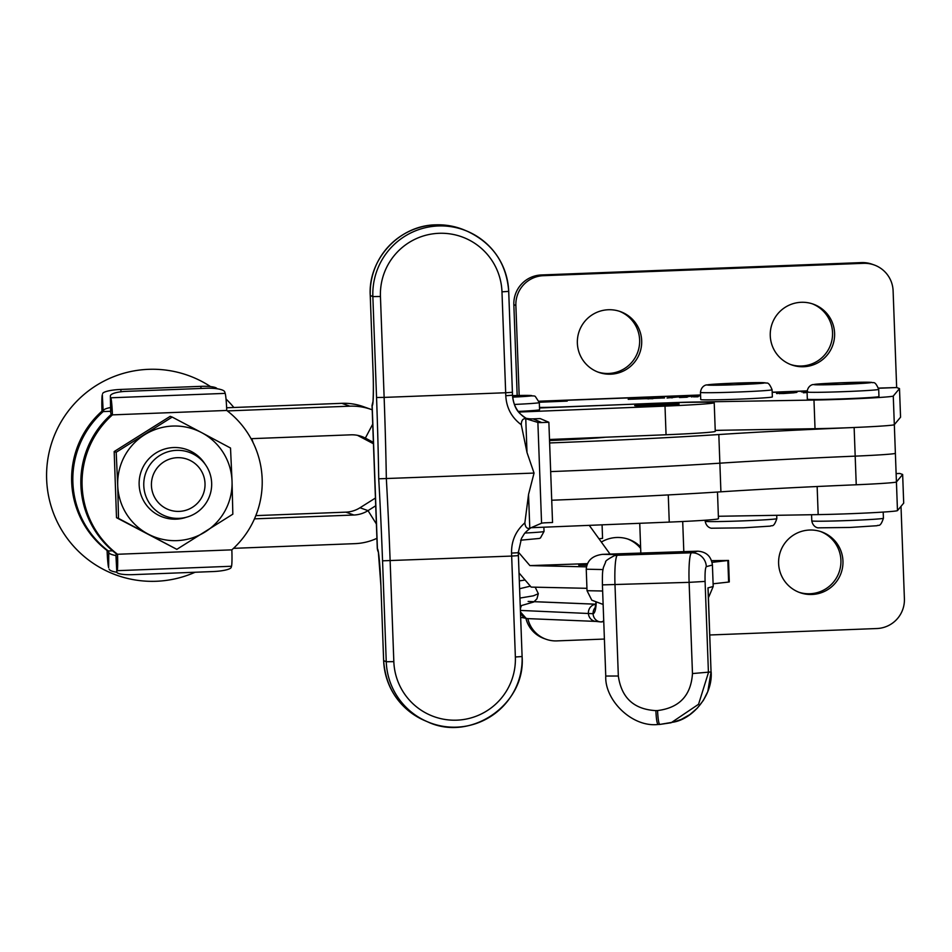 <?xml version="1.0" encoding="UTF-8"?>
<svg xmlns="http://www.w3.org/2000/svg" width="952" height="952" viewBox="0 0 952 952"><rect width="100%" height="100%" fill="white"/><g stroke="black" fill="none" stroke-linecap="round" stroke-linejoin="round"><path stroke-width="1.43" d="M598.963 538.772L602.568 538.38L602.08 524.838M811.949 594.476A32.249 32.166 -70.3 0 1 778.974 557.372A32.249 32.166 -70.3 0 1 821.624 531.882A32.249 32.166 -70.3 0 1 811.949 594.476M820.6 531.537A32.249 32.166 -70.3 0 1 809.914 593.75A32.249 32.166 -70.3 0 1 798.906 592.251M601.343 542.069A32.249 32.166 -70.3 0 1 640.601 546.865M718.379 516.27L818.173 514.615A50.17 1.404 -2.1 0 0 869.735 512.842A50.17 1.404 -2.1 0 0 897.474 510.605L903.698 503.12L902.651 474.477L896.427 481.962A50.17 1.404 177.9 0 1 855.741 484.794M899.818 473.465A28.81 2.011 -92.2 0 0 899.759 473.453L896.129 473.596L899.818 473.465L902.651 474.477M901.008 506.357L904.4 598.784A28.667 28.584 -70.3 0 1 876.875 628.534L709.799 634.984M525.897 618.229A28.667 28.584 109.7 0 0 544.068 638.53L546.091 639.256A28.667 28.584 -70.3 0 1 527.848 618.621M627.689 538.987A32.249 32.166 -70.3 0 1 640.66 548.435M604.401 639.054L556.789 640.898A28.667 28.584 -70.3 0 1 546.091 639.256M632.009 399.185L660.783 398.103L632.009 399.185M664.52 397.936L628.189 399.305L664.52 397.936M539.26 402.006L567.213 401.101L539.284 402.256M803.595 366.734A32.249 32.166 -70.3 0 1 770.62 329.642A32.249 32.166 -70.3 0 1 813.27 304.14A32.249 32.166 -70.3 0 1 803.595 366.734M790.553 364.509A32.249 32.166 109.7 0 0 832.096 339.198A32.249 32.166 109.7 0 0 812.246 303.795M610.696 374.184A32.249 32.166 -70.3 0 1 577.721 337.091A32.249 32.166 -70.3 0 1 620.359 311.59A32.249 32.166 -70.3 0 1 610.696 374.184M597.642 371.958A32.249 32.166 109.7 0 0 639.185 346.659A32.249 32.166 109.7 0 0 619.347 311.245M687.499 396.794L683.631 396.401L667.078 398.007L684.155 396.329L689.938 396.353L685.083 397.234L687.225 397.198L679.49 397.531L687.844 396.734M671.196 397.769L672.338 397.805M796.158 392.533L777.296 393.259L796.967 392.283M776.534 393.485L777.32 393.628M539.486 407.444A28.667 0.797 -2.1 0 0 564.334 406.849L674.064 402.613A28.667 0.797 177.9 0 1 692.758 402.077L813.972 400.054A50.17 1.404 -2.1 0 0 865.535 398.281A50.17 1.404 -2.1 0 0 893.273 396.044L899.497 388.571L896.665 387.547L878.565 388.249M807.772 391.617L805.916 392.022L807.07 391.974L807.332 399.162A35.843 1 177.9 0 0 845.685 398.757A35.843 1 177.9 0 0 878.958 396.532L878.696 389.38A35.843 1 177.9 0 1 845.412 391.593A35.843 1 177.9 0 1 807.07 391.998C807.915 384.775 813.805 384.346 813.139 384.584L840.58 382.799L871.842 382.383C873.162 383.632 874.686 379.753 878.696 389.38M807.094 392.522L803.309 392.783L803.571 391.831L801.429 391.867L807.07 391.605M700.601 395.806L694.924 396.437C692.247 396.746 693.282 396.853 698.042 396.794L691.961 396.556L700.601 395.746M691.2 396.782L691.973 396.925M878.529 388.107L896.665 387.547M896.653 387.404L893.107 290.86A28.667 28.584 109.7 0 0 863.476 263.323L543.402 275.687A28.667 28.584 109.7 0 0 515.877 305.425L519.173 395.473M899.497 388.571L900.556 417.202L894.321 424.687A50.17 1.404 -2.1 0 1 866.582 426.924A50.17 1.404 -2.1 0 1 815.031 428.697L715.226 430.363M874.174 264.965L872.151 264.24A28.667 28.584 109.7 0 0 861.453 262.597L541.379 274.961A28.667 28.584 109.7 0 0 513.842 304.711L517.174 395.52M803.607 392.76L803.571 391.831M807.07 392.022L805.689 392.557L807.082 392.414M783.389 393.533L794.313 392.783M793.171 392.902L793.159 392.64C795.824 392.343 794.813 392.224 790.124 392.283L779.176 393.652M780.259 393.14C777.582 393.45 778.629 393.569 783.377 393.497M694.924 396.437L693.841 396.948M647.955 398.9L648.966 398.817M652.905 398.686L637.162 398.709L652.905 398.686M650.787 398.21L649.788 398.281M372.196 409.812A57.334 57.179 109.7 0 0 349.872 406.183L227.338 410.919M349.872 406.183L341.863 403.327L226.624 407.777M372.72 424.152L365.354 438.11A28.667 28.584 109.7 0 0 350.931 434.826L251.054 438.682M255.826 515.627L345.862 512.152L353.87 515.02A28.667 28.584 109.7 0 0 368.019 510.629L375.719 505.774M375.433 498.039L359.999 507.761A28.667 28.584 -70.3 0 1 345.862 512.152M353.87 515.02L254.47 518.852M376.909 538.32A57.334 57.179 109.7 0 1 354.917 543.652L233.514 548.34M341.863 403.327A57.334 57.179 -70.3 0 1 363.259 406.611L371.268 409.467M357.702 435.373L365.354 438.11L373.386 442.359M373.446 443.763L357.512 435.338M634.936 405.719A22.217 0.619 177.9 0 1 634.71 405.635A22.217 0.619 177.9 0 1 655.333 404.267A22.217 0.619 177.9 0 1 678.895 403.934A22.217 0.619 177.9 0 1 679.121 404.017A22.217 0.619 177.9 0 1 658.498 405.385A22.217 0.619 177.9 0 1 634.936 405.719M539.498 407.98L648.812 403.541A57.334 1.607 177.9 0 1 714.214 402.72L715.261 431.363A57.334 1.607 177.9 0 1 666.055 434.755L549.494 439.491M714.214 402.72A57.334 1.607 177.9 0 1 665.008 406.111L518.733 412.061M518.388 555.611L522.101 656.535L518.388 555.635A253.97 15.065 87.8 0 0 518.281 552.719L521.517 538.285C524.933 533.132 523.398 533.727 530.895 527.729L669.256 522.101A57.334 1.607 -2.1 0 0 718.462 518.709L717.487 492.041M897.474 510.605L895.38 453.283A50.17 1.404 177.9 0 1 855.193 456.139A258.028 7.199 -2.1 0 0 719.867 463.184A258.028 7.199 177.9 0 1 550.673 471.597A258.028 7.199 177.9 0 0 719.867 463.184L718.819 434.54A258.028 7.199 177.9 0 1 549.625 442.954M853.635 427.519A258.028 7.199 -2.1 0 0 718.819 434.54M715.226 430.482A136.184 3.808 -2.1 0 0 724.282 430.209M549.542 440.538A71.674 1.999 -2.1 0 0 605.484 437.218M896.439 481.926A50.17 1.404 177.9 0 1 856.241 484.77A258.028 7.199 -2.1 0 0 720.914 491.815A258.028 7.199 177.9 0 1 551.732 500.228M894.333 424.675L895.38 453.283A50.17 1.404 177.9 0 1 855.193 456.139A258.028 7.199 -2.1 0 0 719.867 463.184L720.914 491.815M525.433 418.13A28.667 28.608 113.1 0 0 533.072 418.868L540.212 418.594L548.864 422.272L541.724 422.557A28.667 28.608 -66.9 0 1 537.88 422.438L525.766 418.69C522.91 418.404 521.41 420.415 521.268 424.735C511.605 417.523 506.452 407.861 505.786 395.734A261.134 15.494 -92.2 0 0 505.679 392.748L384.132 397.4A261.134 15.494 87.8 0 1 386.345 478.725A261.134 15.494 87.8 0 1 390.13 560.728L393.83 661.64A60.928 60.797 113.1 0 0 456.829 720.164A60.928 60.797 113.1 0 0 515.365 656.987L511.664 556.075L382.549 560.823A253.97 15.065 -92.2 0 0 378.729 478.808L534.048 473.073L527.003 452.509L521.268 424.735M511.557 553.088L518.293 552.719L518.4 555.623L511.664 556.075A261.134 15.494 -92.2 0 0 511.557 553.088C511.331 540.926 515.77 530.859 524.861 522.862C525.314 527.17 526.944 528.967 529.788 528.265L541.569 523.195A28.667 28.608 -66.9 0 1 545.389 522.791L552.541 522.517L548.864 422.272M524.861 522.862L528.538 494.445L534.048 473.073M378.729 478.808A253.97 15.065 -92.2 0 0 376.552 397.496L372.851 296.584A68.092 67.949 -66.9 0 1 467.432 231.324A68.092 67.949 -66.9 0 1 508.701 291.371L512.402 392.283A253.97 15.065 87.8 0 1 512.497 395.187C513.235 405.861 518.15 413.87 527.253 419.213L527.218 419.189C520.708 414.108 514.377 411.883 512.509 395.211L505.786 395.734M587.003 564.5L578.733 565.167L586.753 565.238M711.561 560.668L728.518 560.442L712.06 562.346M586.384 566.845L529.907 565.607L587.348 563.643M519.03 572.937L531.157 587.098L586.944 588.312M529.907 565.607L518.269 552.005M708.443 597.725L713.203 586.503L712.417 565.024C711.251 556.361 706.336 551.743 697.673 551.184L602.675 554.338C592.477 555.587 587.003 560.549 586.242 569.213L587.027 590.692L591.799 600.188L603.128 604.449M713.107 583.79L728.625 582.065L727.84 560.585M728.625 582.065L729.303 581.922L728.518 560.442M610.042 554.088L589.264 525.349M619.597 554.683L617.432 555.254A14.34 14.22 -104.8 0 0 614.29 555.718L619.597 554.683L602.675 554.338M713.203 586.503L707.967 587.884L708.133 589.597M519.959 598.07L533.418 595.809L538.32 593.691L535.202 587.182M519.328 580.887L525.111 580.03M520.661 617.348L526.099 618.288L520.589 612.112M595.309 607.412A8.604 8.092 92.3 0 0 600.319 621.882L595.607 621.382A8.604 8.092 -87.7 0 1 595.762 604.258M521.506 605.662A8.604 8.092 92.3 0 0 520.375 609.542M520.435 611.279A8.604 8.092 92.3 0 0 528.098 618.633L595.857 621.406M600.319 621.882A8.604 8.092 92.3 0 0 601.474 621.918A22.943 5.879 -92.2 0 0 601.688 621.918L601.688 621.918A22.943 5.879 -92.2 0 0 603.711 620.335M514.389 404.445A35.843 1 177.9 0 0 539.308 402.577L539.57 409.741A35.843 1 177.9 0 1 518.245 411.431M739.085 399.138A35.843 1 -2.1 0 0 772.358 396.913L772.096 389.761A35.843 1 177.9 0 1 738.823 391.974A35.843 1 177.9 0 1 700.47 392.391L700.731 399.542A35.843 1 -2.1 0 0 739.085 399.138M678.348 403.993A21.503 0.595 177.9 0 1 678.395 404.041A21.503 0.595 177.9 0 1 657.689 405.397A21.503 0.595 177.9 0 1 635.484 405.659A21.503 0.595 177.9 0 1 635.424 405.612A21.503 0.595 177.9 0 1 656.142 404.255A21.503 0.595 177.9 0 1 678.348 403.993M112.562 550.803L108.314 550.97A90.309 90.059 -70.3 0 1 103.197 411.573L101.983 411.145A90.309 90.059 109.7 0 0 107.1 550.53A17.207 1.202 -92.2 0 0 108.647 567.618L108.766 552.457L108.314 550.97L107.1 550.53M110.67 411.288L103.197 411.573L102.316 394.735A17.207 1.202 -92.2 0 0 101.983 411.145M110.599 407.492A17.207 3.391 177 0 0 103.566 410.383M108.766 552.457A17.207 4.332 -1.2 0 0 115.942 555.516M116.834 572.235A17.207 4.332 178.8 0 1 109.111 569.106M200.991 388.464L200.884 386.345L120.868 389.439L120.987 391.772M200.884 386.345A17.207 3.391 -3 0 1 216.996 388.749M102.673 393.545A17.207 3.391 -3 0 1 120.868 389.439M111.206 414.441A90.309 90.059 109.7 0 0 116.322 553.838L117.536 554.266A90.309 90.059 -70.3 0 1 112.431 414.87A17.207 1.202 -92.2 0 0 110.872 397.793L110.753 412.954L111.206 414.441L112.431 414.87L226.743 410.455A90.309 90.059 -70.3 0 1 231.848 549.851A17.207 1.202 87.8 0 1 231.526 566.261L231.157 567.452A17.207 3.391 177 0 1 212.974 571.557L132.947 574.651A17.207 3.391 177 0 1 116.822 572.104L115.93 555.266A17.207 3.391 -3 0 1 115.965 555.028L117.215 570.676A17.207 1.202 -92.2 0 0 117.536 554.266L231.848 549.851M110.753 412.954A17.207 4.332 178.8 0 1 110.694 412.644L110.361 395.996A17.207 4.332 -1.2 0 1 126.235 391.355L206.251 388.261A17.207 4.332 -1.2 0 1 224.72 391.891L225.184 393.378A17.207 1.202 87.8 0 1 226.743 410.455M116.322 553.838L115.965 555.028M195.1 572.247A106.077 105.779 -70.3 0 1 49.956 502.085A106.077 105.779 -70.3 0 1 210.511 386.583M226.029 399.019A106.077 105.779 -70.3 0 1 233.859 407.492M251.745 438.658A106.077 105.779 -70.3 0 1 253.125 442.692M184.95 510.534A26.882 26.799 109.7 0 0 204.18 477.749A26.882 26.799 109.7 0 0 171.503 458.543A26.882 26.799 109.7 0 0 152.272 491.327A26.882 26.799 109.7 0 0 184.95 510.534M169.194 451.427A34.046 33.951 -70.3 0 1 211.641 485.841A34.046 33.951 -70.3 0 1 166.255 516.412A34.046 33.951 -70.3 0 1 169.194 451.427M205.204 464.326A35.843 35.736 109.7 0 0 139.147 484.663A35.843 35.736 109.7 0 0 186.283 517.281M117.715 485.46A57.334 57.179 -70.3 0 1 201.717 432.672L230.515 448.023L232.038 481.224A57.334 57.179 -70.3 0 1 148.036 534.012A57.334 57.179 -70.3 0 1 117.715 485.46L116.192 452.26L172.193 417.071L201.717 432.672A57.334 57.179 109.7 0 1 232.038 481.224L232.835 514.163L176.834 549.352L118.512 518.4L117.715 485.46M176.834 549.352L116.501 517.686L114.18 451.545L116.192 452.26M114.18 451.545L170.182 416.345L172.193 417.071M116.501 517.686L118.512 518.4M818.173 514.615L817.149 486.52M807.106 391.01L772.191 392.355M700.577 395.128L539.153 401.363M539.118 401.208L700.565 394.973M772.191 392.212L807.117 390.867M893.273 396.044L894.321 424.687M813.972 400.054L815.031 428.697M515.877 305.425L513.842 304.711M543.402 275.687L541.379 274.961M863.476 263.323L861.453 262.597M359.999 507.761L368.019 510.629L376.385 523.981M570.748 439.574L570.712 438.634M666.055 434.755L665.008 406.111M668.268 494.933L669.256 522.101M856.241 484.77L854.134 427.496M501.978 291.836L508.713 291.383L512.414 392.295L505.679 392.748L501.978 291.836A60.928 60.797 113.1 0 0 438.979 233.299A60.928 60.797 113.1 0 0 380.443 296.488L384.132 397.4L376.552 397.496M378.301 552.053L377.289 548.614A71.674 1.999 -2.1 0 0 377.42 548.733L372.172 405.54A35.843 2.13 87.8 0 0 373.017 370.661L370.245 295.465C367.984 259.158 399.34 225.315 435.671 224.85C445.798 224.493 455.52 226.279 464.838 230.217A68.092 67.949 113.1 0 0 370.257 295.477L372.851 296.584L380.443 296.488M378.265 551.851A7.164 7.152 -66.9 0 1 377.42 548.733A35.843 2.13 87.8 0 1 380.895 585.444L383.644 660.628A68.092 67.949 113.1 0 0 424.913 720.676L427.507 721.783A68.092 67.949 -66.9 0 1 386.25 661.735L382.549 560.823M456.662 727.149A68.092 67.949 -66.9 0 1 427.507 721.783C470.764 742.429 525.92 704.373 522.101 656.535A68.092 67.949 -66.9 0 1 456.662 727.149M380.895 585.444L383.632 660.617L386.25 661.735L393.83 661.64M527.003 452.509L525.766 418.69M541.569 523.195L537.88 422.438M529.788 528.265L528.538 494.445M533.072 418.868L541.724 422.557M373.017 370.661L373.017 370.637C373.922 392.89 372.744 406.314 372.815 402.815L372.982 402.303M522.101 656.535L515.365 656.987M512.497 395.187L512.414 392.295M602.64 591.013L587.027 590.692M586.242 569.213L602.985 569.558M614.29 555.718C607.888 559.145 605.008 561.24 605.674 562.013L603.378 567.535C602.866 571.069 602.259 569.76 602.414 584.885L689.117 582.35L692.473 673.564C690.997 695.519 679.359 707.848 657.558 710.561L655.868 710.62C633.961 709.395 621.454 697.864 618.336 676.027L614.992 584.814A28.667 3.522 88.1 0 1 617.432 555.254L691.568 552.791L697.673 551.184M712.417 565.024L706.313 566.642A14.34 14.22 -104.8 0 0 691.568 552.791A28.667 3.522 -91.9 0 0 689.117 582.35L705.087 581.422L708.431 672.636L698.554 704.278L671.124 722.758L659.831 724.424C658.736 723.853 657.987 719.236 657.558 710.561M707.967 587.884L711.049 671.933L708.145 589.597M711.156 671.886C712.834 695.567 692.758 718.724 673.742 722.068L681.37 719.379L689.867 714.571L697.316 708.145L703.361 700.398L707.812 691.521L711.049 671.933L692.473 673.564M706.313 566.642C705.289 567.808 704.885 572.735 705.087 581.422M605.865 676.039L618.336 676.027M659.736 724.424L658.094 724.484C631.878 727.566 604.568 699.922 605.758 676.087L602.414 584.885M658.141 724.484C657.047 723.913 656.285 719.296 655.868 710.62M673.742 722.068L659.831 724.424M595.762 604.211L528.134 601.45M520.411 610.422L593.072 613.707A14.387 3.689 -92.2 0 0 596.166 602.902M525.016 533.037A35.843 1 -2.1 0 0 544.032 531.454L540.462 537.939L539.391 538.451L520.613 540.212M512.652 397.139A28.667 0.797 -2.1 0 0 531.882 395.675A28.667 0.797 -2.1 0 0 512.533 395.627L534.167 395.937L535.262 396.365L539.308 402.577M850.148 520.47A35.843 1 -2.1 0 0 883.42 518.257C880.124 528.134 878.327 524.385 877.101 525.718L849.91 527.456L818.399 527.836C819.065 528.015 813.175 528.027 811.794 520.875A35.843 1 -2.1 0 0 850.148 520.47M844.65 384.251A28.667 0.797 -2.1 0 0 871.199 382.43A28.667 0.797 -2.1 0 0 840.592 382.799A28.667 0.797 -2.1 0 0 814.043 384.632A28.667 0.797 -2.1 0 0 844.65 384.251M738.05 384.632A28.667 0.797 -2.1 0 0 764.599 382.811A28.667 0.797 -2.1 0 0 733.992 383.192A28.667 0.797 -2.1 0 0 707.443 385.013A28.667 0.797 -2.1 0 0 738.05 384.632M743.322 527.836L711.798 528.217C712.477 528.396 706.574 528.408 705.194 521.256A35.843 1 -2.1 0 0 743.548 520.851A35.843 1 -2.1 0 0 776.82 518.638C773.524 528.515 771.727 524.766 770.501 526.111L743.322 527.836A28.667 0.797 177.9 0 1 743.298 527.836M231.526 566.261L117.215 570.676M110.872 397.793L225.184 393.378M555.028 440.312L554.992 439.265M377.289 548.614L372.042 405.421L372.97 401.589M464.838 230.217L467.432 231.324C492.779 243.355 506.535 263.383 508.713 291.383M383.632 660.617C385.81 688.617 399.566 708.645 424.913 720.676M380.883 585.432L378.36 551.898M370.245 295.465L373.005 370.649M659.784 724.436L658.094 724.484M519.613 588.717L530.347 586.158M520.244 605.9L533.715 602.009L536.94 598.82L538.32 593.691M595.762 604.187L534.227 601.664M595.845 602.771L595.107 608.161L595.857 607.055M600.533 621.906L603.758 621.596M543.878 527.194L544.032 531.454M883.194 512.069L883.42 518.257M811.568 514.723L811.794 520.875M772.096 389.761C768.086 380.145 766.574 384.025 765.241 382.775L733.98 383.18L706.551 384.965C707.205 384.727 701.327 385.155 700.47 392.391M776.82 518.638L776.701 515.306M705.194 521.256L705.158 520.232M683.81 551.636L682.703 521.506M640.827 553.064L639.744 523.303"/></g></svg>

